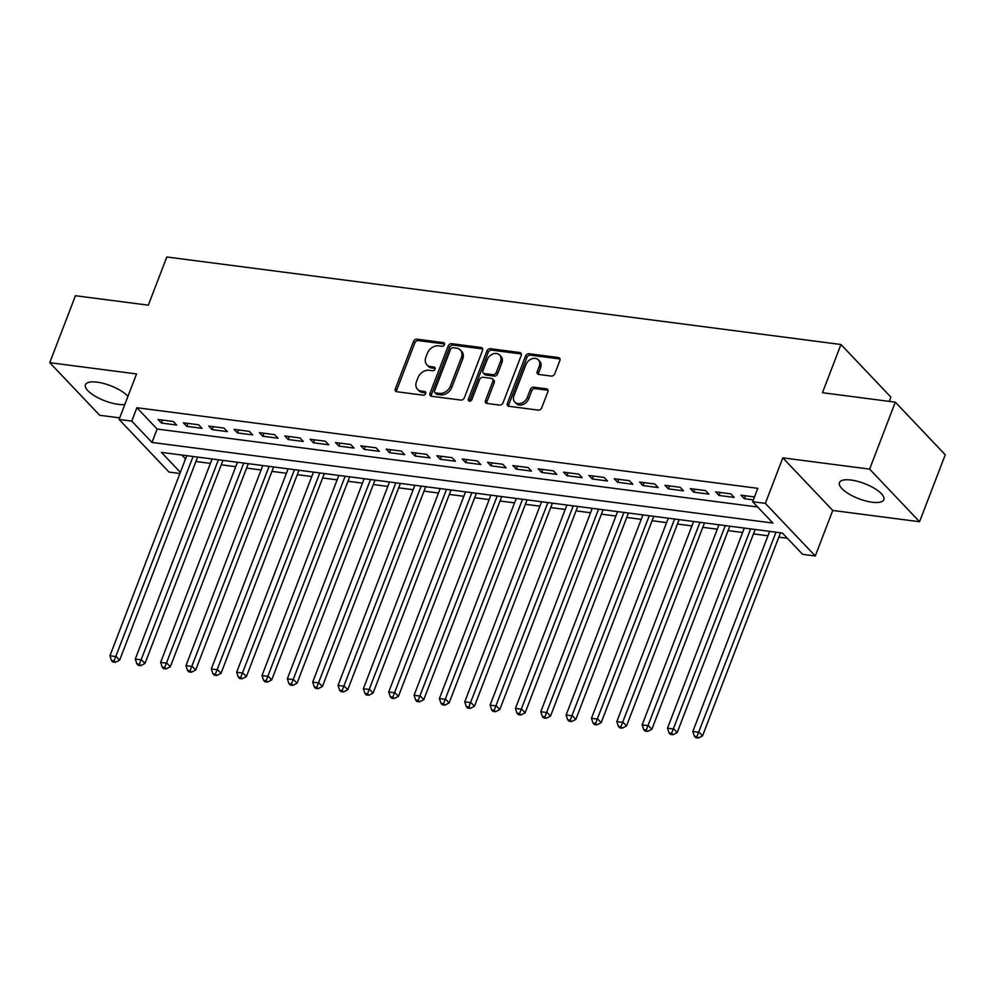<?xml version="1.0" encoding="UTF-8"?>
<svg xmlns="http://www.w3.org/2000/svg" width="995" height="995" viewBox="0 0 995 995"><rect width="100%" height="100%" fill="white"/><g stroke="black" fill="none" stroke-linecap="round" stroke-linejoin="round"><path stroke-width="1.49" d="M444.454 344.68A2.089 1.604 -43.5 0 0 443.422 342.616L416.98 339.183A2.997 2.288 -43.5 0 0 413.485 341.484L395.326 388.796A2.997 2.288 -43.5 0 0 395.637 391.184A2.997 2.288 -43.5 0 0 396.806 391.744L423.236 395.177A2.089 1.604 -43.5 0 0 424.654 391.508L421.233 391.06A9.577 7.338 -43.5 0 1 417.514 389.244A9.577 7.338 -43.5 0 1 416.495 381.607L418.012 377.665A9.577 7.338 -43.5 0 1 429.206 370.289L432.626 370.737A2.089 1.604 -43.5 0 0 434.031 367.055L430.611 366.608A9.577 7.338 -43.5 0 1 426.892 364.792A9.577 7.338 -43.5 0 1 425.885 357.168L427.39 353.225A9.577 7.338 -43.5 0 1 438.584 345.85L442.004 346.285A2.089 1.604 -43.5 0 0 444.454 344.68M851.111 480.05A23.793 8.084 -159 0 0 839.432 482.612A23.793 8.084 -159 0 0 848.884 493.943A23.793 8.084 -159 0 0 872.167 502.239A23.793 8.084 -159 0 0 883.846 499.664A23.793 8.084 -159 0 0 874.381 488.346A23.793 8.084 -159 0 0 851.111 480.05M127.945 396.383A23.793 8.084 -159 0 0 97.137 382.167A23.793 8.084 -159 0 0 85.458 384.729A23.793 8.084 -159 0 0 94.911 396.047A23.793 8.084 -159 0 0 118.194 404.343A23.793 8.084 -159 0 0 124.823 404.492M551.292 376.073A2.997 2.288 -43.5 0 0 554.787 373.772L559.886 360.488A2.997 2.288 -43.5 0 0 559.576 358.113A2.997 2.288 -43.5 0 0 558.406 357.541L529.054 353.722A2.997 2.288 -43.5 0 0 525.559 356.036L507.4 403.348A2.997 2.288 -43.5 0 0 507.711 405.736A2.997 2.288 -43.5 0 0 508.868 406.296L538.233 410.114A2.997 2.288 -43.5 0 0 541.728 407.801L547.884 391.769A2.997 2.288 -43.5 0 0 547.561 389.393A2.997 2.288 -43.5 0 0 546.404 388.821L533.842 387.192A2.997 2.288 -43.5 0 0 530.347 389.493L527.288 397.44A8.01 6.132 -43.5 0 1 521.504 403.149A8.01 6.132 -43.5 0 1 514.825 402.092A8.01 6.132 -43.5 0 1 513.98 395.712L525.932 364.568A8.01 6.132 -43.5 0 1 531.716 358.872A8.01 6.132 -43.5 0 1 538.394 359.916A8.01 6.132 -43.5 0 1 539.24 366.297L537.25 371.483A2.997 2.288 -43.5 0 0 537.574 373.871A2.997 2.288 -43.5 0 0 538.73 374.443L551.292 376.073M895.313 402.167L945.25 454.777L919.554 521.728L869.618 469.118L895.313 402.167L822.455 392.714L840.949 344.506L166.812 256.984L148.317 305.179L75.446 295.726L49.75 362.678L136.551 373.946L119.077 419.467L131.75 421.109L136.887 407.726L757.804 488.334L752.668 501.729L765.342 503.37L815.278 555.981L802.604 554.339L782.356 533.009L161.439 452.389L180.369 472.326M869.618 469.118L782.816 457.849L765.342 503.37M482.525 350.451A2.997 2.288 -43.5 0 0 482.202 348.063A2.997 2.288 -43.5 0 0 481.045 347.491L451.693 343.685A2.997 2.288 -43.5 0 0 448.185 345.986L430.027 393.299A2.997 2.288 -43.5 0 0 430.35 395.687A2.997 2.288 -43.5 0 0 431.507 396.259L460.859 400.065A2.997 2.288 -43.5 0 0 464.354 397.764L482.525 350.451M490.373 348.71L519.726 352.516A2.997 2.288 -43.5 0 1 520.882 353.088A2.997 2.288 -43.5 0 1 521.206 355.464L503.047 402.788A2.997 2.288 -43.5 0 1 499.54 405.089L486.978 403.46A2.997 2.288 -43.5 0 1 485.821 402.888A2.997 2.288 -43.5 0 1 485.498 400.512L492.873 381.321A2.997 2.288 -43.5 0 0 492.55 378.933A2.997 2.288 -43.5 0 0 491.393 378.361L483.06 377.279A2.997 2.288 -43.5 0 0 479.565 379.592L471.891 399.567A2.089 1.604 -43.5 0 1 468.409 399.119L486.878 351.011A2.997 2.288 -43.5 0 1 490.373 348.71L491.717 350.128L521.069 353.934L519.726 352.516M49.75 362.678L99.687 415.276L119.686 417.875M173.279 421.482L158.081 419.517L161.451 423.062L176.662 425.039L173.279 421.482M198.627 424.778L183.416 422.8L186.799 426.357L201.997 428.335L198.627 424.778M223.975 428.061L208.763 426.096L212.134 429.641L227.345 431.619L223.975 428.061M249.31 431.357L234.111 429.38L237.482 432.937L252.693 434.914L249.31 431.357M274.657 434.641L259.446 432.676L262.829 436.233L278.028 438.198L274.657 434.641M300.005 437.937L284.794 435.959L288.164 439.516L303.375 441.494L300.005 437.937M325.34 441.233L310.142 439.255L313.512 442.812L328.723 444.777L325.34 441.233M350.688 444.516L335.477 442.539L338.86 446.096L354.058 448.073L350.688 444.516M376.035 447.812L360.824 445.835L364.195 449.392L379.406 451.357L376.035 447.812M401.371 451.096L386.172 449.131L389.542 452.675L404.754 454.653L401.371 451.096M426.718 454.392L411.52 452.414L414.89 455.971L430.089 457.949L426.718 454.392M452.066 457.675L436.855 455.71L440.225 459.255L455.436 461.232L452.066 457.675M477.401 460.971L462.202 458.993L465.573 462.551L480.784 464.528L477.401 460.971M502.749 464.255L487.55 462.289L490.921 465.847L506.119 467.812L502.749 464.255M528.096 467.55L512.885 465.573L516.268 469.13L531.467 471.108L528.096 467.55M553.444 470.846L538.233 468.869L541.603 472.426L556.814 474.391L553.444 470.846M578.779 474.13L563.58 472.152L566.951 475.709L582.15 477.687L578.779 474.13M604.127 477.426L588.916 475.448L592.299 479.005L607.497 480.971L604.127 477.426M629.474 480.709L614.263 478.732L617.634 482.289L632.845 484.267L629.474 480.709M654.809 484.005L639.611 482.028L642.981 485.585L658.18 487.562L654.809 484.005M680.157 487.289L664.946 485.324L668.329 488.868L683.528 490.846L680.157 487.289M705.505 490.585L690.294 488.607L693.664 492.164L708.875 494.142L705.505 490.585M730.84 493.868L715.641 491.903L719.012 495.448L734.223 497.425L730.84 493.868M136.887 407.726L157.135 429.044L757.692 507.015M754.496 496.94L740.976 495.187L744.36 498.744L753.364 499.913M195.916 461.506L210.405 463.396M221.251 464.802L235.753 466.68M246.598 468.085L261.088 469.976M271.946 471.381L286.436 473.259M297.281 474.665L311.783 476.555M322.629 477.961L337.118 479.839M347.976 481.257L362.466 483.135M373.312 484.54L387.814 486.418M398.659 487.836L413.149 489.714M424.007 491.12L438.496 493.01M449.342 494.415L463.844 496.294M474.69 497.699L489.179 499.589M500.037 500.995L514.527 502.873M525.372 504.278L539.875 506.169M550.72 507.574L565.21 509.452M576.068 510.87L590.557 512.748M601.403 514.154L615.905 516.032M626.75 517.45L641.24 519.328M652.098 520.733L666.588 522.624M677.433 524.029L691.935 525.907M702.781 527.313L717.271 529.203M728.129 530.609L742.618 532.487M753.464 533.892L767.966 535.783M778.811 537.188L787.381 538.295M181.799 455.038L185.505 458.944M889.256 401.383L890.886 397.117L840.949 344.506M782.816 457.849L832.753 510.46L919.554 521.728M832.753 510.46L815.278 555.981M179.921 473.496L169.013 472.078L119.077 419.467M131.75 421.109L151.986 442.439L772.916 523.059L752.668 501.729M157.135 429.044L151.986 442.439M161.451 423.062L162.595 420.101M186.799 426.357L187.931 423.385M212.134 429.641L213.278 426.681M237.482 432.937L238.626 429.964M262.829 436.233L263.961 433.26M288.164 439.516L289.309 436.544M313.512 442.812L314.656 439.84M338.86 446.096L339.991 443.136M364.195 449.392L365.339 446.419M389.542 452.675L390.687 449.715M414.89 455.971L416.022 452.999M440.225 459.255L441.37 456.295M465.573 462.551L466.717 459.578M490.921 465.847L492.052 462.874M516.268 469.13L517.4 466.157M541.603 472.426L542.748 469.453M566.951 475.709L568.083 472.737M592.299 479.005L593.43 476.033M617.634 482.289L618.778 479.329M642.981 485.585L644.126 482.612M668.329 488.868L669.461 485.908M693.664 492.164L694.808 489.192M719.012 495.448L720.156 492.488M744.36 498.744L745.491 495.771M426.892 364.792L428.248 366.222A9.577 7.338 -43.5 0 0 431.967 368.038L430.611 366.608M435.201 368.461L431.967 368.038M417.514 389.244L418.858 390.662A9.577 7.338 -43.5 0 0 422.576 392.478L421.233 391.06M425.823 392.901L422.576 392.478M444.591 344.009L418.335 340.601A2.997 2.288 -43.5 0 0 414.84 342.902L396.682 390.214A2.997 2.288 -43.5 0 0 396.52 391.694M482.674 348.971A2.997 2.288 -43.5 0 0 482.388 348.922L453.036 345.103A2.997 2.288 -43.5 0 0 449.541 347.417L431.382 394.729A2.997 2.288 -43.5 0 0 431.233 396.197M453.011 347.715A2.089 1.604 -43.5 0 0 450.561 349.332L434.616 390.861A2.089 1.604 -43.5 0 0 435.661 392.925L439.268 393.398A9.577 7.338 -43.5 0 0 450.449 386.023L461.344 357.628A9.577 7.338 -43.5 0 0 460.337 350.004A9.577 7.338 -43.5 0 0 456.618 348.188L453.011 347.715M434.84 392.527L436.196 393.958A2.089 1.604 -43.5 0 0 437.004 394.356L435.661 392.925M460.337 350.004L461.692 351.422A9.577 7.338 -43.5 0 1 462.7 359.058L451.805 387.441A9.577 7.338 -43.5 0 1 440.611 394.816L437.004 394.356M492.55 378.933L493.906 380.351A2.997 2.288 -43.5 0 1 494.216 382.739L486.853 401.93A2.997 2.288 -43.5 0 0 486.704 403.398M491.717 350.128A2.997 2.288 -43.5 0 0 488.222 352.429L469.764 400.537A2.089 1.604 -43.5 0 0 469.628 401.196M500.51 361.409A8.01 6.132 -43.5 0 0 499.664 355.028A8.01 6.132 -43.5 0 0 492.985 353.971A8.01 6.132 -43.5 0 0 487.202 359.68L482.985 370.65A2.997 2.288 -43.5 0 0 483.309 373.038A2.997 2.288 -43.5 0 0 484.465 373.61L492.799 374.692A2.997 2.288 -43.5 0 0 496.306 372.379L500.51 361.409L501.866 362.827A8.01 6.132 -43.5 0 0 501.02 356.446L499.664 355.028M483.309 373.038L484.652 374.456A2.997 2.288 -43.5 0 0 485.821 375.028L484.465 373.61M501.866 362.827L497.649 373.797A2.997 2.288 -43.5 0 1 494.154 376.11L485.821 375.028M538.394 359.916L539.75 361.347A8.01 6.132 -43.5 0 1 540.596 367.715L538.606 372.914A2.997 2.288 -43.5 0 0 538.457 374.381M514.825 402.092L516.181 403.522A8.01 6.132 -43.5 0 0 522.86 404.567A8.01 6.132 -43.5 0 0 528.644 398.871L527.288 397.44M548.034 390.301A2.997 2.288 -43.5 0 0 547.747 390.239L535.186 388.61A2.997 2.288 -43.5 0 0 531.691 390.911L528.644 398.871M560.036 359.021A2.997 2.288 -43.5 0 0 559.762 358.959L530.397 355.153A2.997 2.288 -43.5 0 0 526.902 357.454L508.743 404.766A2.997 2.288 -43.5 0 0 508.594 406.246M186.761 455.673L109.935 655.792L116.278 656.613L119.649 660.17L197.607 457.091M114.052 660.916L111.515 660.593L112.87 662.011L115.395 662.334L114.052 660.916L193.092 456.506M111.515 660.593L109.935 655.792M119.649 660.17L115.395 662.334M212.097 458.969L135.283 659.088L141.626 659.909L144.996 663.466L222.955 460.374M139.399 664.212L136.862 663.876L138.206 665.307L140.743 665.63L139.399 664.212L218.44 459.789M136.862 663.876L135.283 659.088M144.996 663.466L140.743 665.63M237.444 462.265L160.63 662.371L166.961 663.192L170.332 666.75L248.29 463.67M164.735 667.496L162.21 667.172L163.553 668.59L166.09 668.926L164.735 667.496L243.775 463.085M162.21 667.172L160.63 662.371M170.332 666.75L166.09 668.926M262.792 465.548L185.965 665.667L192.309 666.488L195.679 670.045L273.637 466.953M190.082 670.792L187.545 670.456L188.901 671.886L191.438 672.21L190.082 670.792L269.123 466.369M187.545 670.456L185.965 665.667M195.679 670.045L191.438 672.21M288.127 468.844L211.313 668.951L217.656 669.784L221.027 673.329L298.985 470.249M215.43 674.075L212.893 673.752L214.236 675.17L216.773 675.505L215.43 674.075L294.47 469.665M212.893 673.752L211.313 668.951M221.027 673.329L216.773 675.505M313.475 472.127L236.661 672.247L242.991 673.068L246.374 676.625L324.32 473.545M240.765 677.371L238.24 677.035L239.584 678.466L242.121 678.789L240.765 677.371L319.818 472.948M238.24 677.035L236.661 672.247M246.374 676.625L242.121 678.789M338.822 475.423L262.008 675.543L268.339 676.364L271.71 679.908L349.668 476.829M266.113 680.655L263.575 680.331L264.931 681.749L267.468 682.085L266.113 680.655L345.153 476.244M263.575 680.331L262.008 675.543M271.71 679.908L267.468 682.085M364.158 478.707L287.344 678.826L293.687 679.647L297.057 683.204L375.015 480.125M291.46 683.951L288.923 683.627L290.266 685.045L292.804 685.368L291.46 683.951L370.501 479.54M288.923 683.627L287.344 678.826M297.057 683.204L292.804 685.368M389.505 482.003L312.691 682.122L319.022 682.943L322.405 686.5L400.351 483.408M316.796 687.246L314.271 686.911L315.614 688.329L318.151 688.664L316.796 687.246L395.848 482.824M314.271 686.911L312.691 682.122M322.405 686.5L318.151 688.664M414.853 485.286L338.039 685.406L344.369 686.227L347.74 689.784L425.698 486.704M342.143 690.53L339.606 690.207L340.962 691.625L343.499 691.948L342.143 690.53L421.183 486.12M339.606 690.207L338.039 685.406M347.74 689.784L343.499 691.948M440.188 488.582L363.374 688.702L369.717 689.523L373.088 693.08L451.046 489.988M367.491 693.826L364.954 693.49L366.297 694.92L368.834 695.244L367.491 693.826L446.531 489.403M364.954 693.49L363.374 688.702M373.088 693.08L368.834 695.244M465.536 491.878L388.722 691.985L395.052 692.806L398.435 696.363L476.381 493.284M392.826 697.109L390.301 696.786L391.644 698.204L394.182 698.54L392.826 697.109L471.879 492.699M390.301 696.786L388.722 691.985M398.435 696.363L394.182 698.54M490.883 495.162L414.069 695.281L420.4 696.102L423.771 699.659L501.729 496.567M418.174 700.405L415.636 700.07L416.992 701.5L419.529 701.823L418.174 700.405L497.214 495.983M415.636 700.07L414.069 695.281M423.771 699.659L419.529 701.823M516.231 498.458L439.404 698.565L445.748 699.398L449.118 702.943L527.076 499.863M443.521 703.689L440.984 703.365L442.34 704.783L444.864 705.119L443.521 703.689L522.562 499.279M440.984 703.365L439.404 698.565M449.118 702.943L444.864 705.119M541.566 501.741L464.752 701.861L471.083 702.681L474.466 706.239L552.412 503.147M468.856 706.985L466.332 706.649L467.675 708.079L470.212 708.403L468.856 706.985L547.909 502.562M466.332 706.649L464.752 701.861M474.466 706.239L470.212 708.403M566.914 505.037L490.1 705.144L496.43 705.977L499.801 709.522L577.759 506.443M494.204 710.268L491.667 709.945L493.022 711.363L495.56 711.699L494.204 710.268L573.244 505.858M491.667 709.945L490.1 705.144M499.801 709.522L495.56 711.699M592.261 508.321L515.435 708.44L521.778 709.261L525.149 712.818L603.107 509.738M519.552 713.564L517.014 713.241L518.37 714.659L520.895 714.982L519.552 713.564L598.592 509.142M517.014 713.241L515.435 708.44M525.149 712.818L520.895 714.982M617.596 511.617L540.783 711.736L547.113 712.557L550.496 716.114L628.454 513.022M544.887 716.86L542.362 716.524L543.705 717.942L546.243 718.278L544.887 716.86L623.94 512.437M542.362 716.524L540.783 711.736M550.496 716.114L546.243 718.278M642.944 514.9L566.13 715.019L572.461 715.84L575.831 719.397L653.79 516.318M570.235 720.144L567.697 719.82L569.053 721.238L571.59 721.562L570.235 720.144L649.275 515.733M567.697 719.82L566.13 715.019M575.831 719.397L571.59 721.562M668.292 518.196L591.465 718.315L597.808 719.136L601.179 722.693L679.137 519.601M595.582 723.44L593.045 723.104L594.401 724.522L596.925 724.857L595.582 723.44L674.622 519.017M593.045 723.104L591.465 718.315M601.179 722.693L596.925 724.857M693.627 521.492L616.813 721.599L623.144 722.42L626.527 725.977L704.485 522.897M620.93 726.723L618.392 726.4L619.736 727.818L622.273 728.153L620.93 726.723L699.97 522.313M618.392 726.4L616.813 721.599M626.527 725.977L622.273 728.153M718.975 524.775L642.161 724.895L648.491 725.716L651.862 729.273L729.82 526.181M646.265 730.019L643.728 729.683L645.083 731.114L647.621 731.437L646.265 730.019L725.305 525.596M643.728 729.683L642.161 724.895M651.862 729.273L647.621 731.437M744.322 528.071L667.496 728.178L673.839 728.999L677.209 732.556L755.168 529.477M671.613 733.303L669.075 732.979L670.431 734.397L672.956 734.733L671.613 733.303L750.653 528.892M669.075 732.979L667.496 728.178M677.209 732.556L672.956 734.733M769.657 531.355L692.843 731.474L699.174 732.295L702.557 735.852L780.515 532.76M696.96 736.598L694.423 736.263L695.766 737.693L698.303 738.016L696.96 736.598L776 532.176M694.423 736.263L692.843 731.474M702.557 735.852L698.303 738.016M444.578 343.835L443.422 342.616M425.823 392.726L424.654 391.508M435.201 368.287L434.031 367.055M396.682 390.214L395.326 388.796M414.84 342.902L413.485 341.484M418.335 340.601L416.98 339.183M431.382 394.729L430.027 393.299M449.541 347.417L448.185 345.986M453.036 345.103L451.693 343.685M482.388 348.922L481.045 347.491M440.611 394.816L439.268 393.398M451.805 387.441L450.449 386.023M462.7 359.058L461.344 357.628M486.853 401.93L485.498 400.512M494.216 382.739L492.873 381.321M469.764 400.537L468.409 399.119M488.222 352.429L486.878 351.011M494.154 376.11L492.799 374.692M497.649 373.797L496.306 372.379M538.606 372.914L537.25 371.483M540.596 367.715L539.24 366.297M531.691 390.911L530.347 389.493M535.186 388.61L533.842 387.192M547.747 390.239L546.404 388.821M508.743 404.766L507.4 403.348M526.902 357.454L525.559 356.036M530.397 355.153L529.054 353.722M559.762 358.959L558.406 357.541"/></g></svg>
